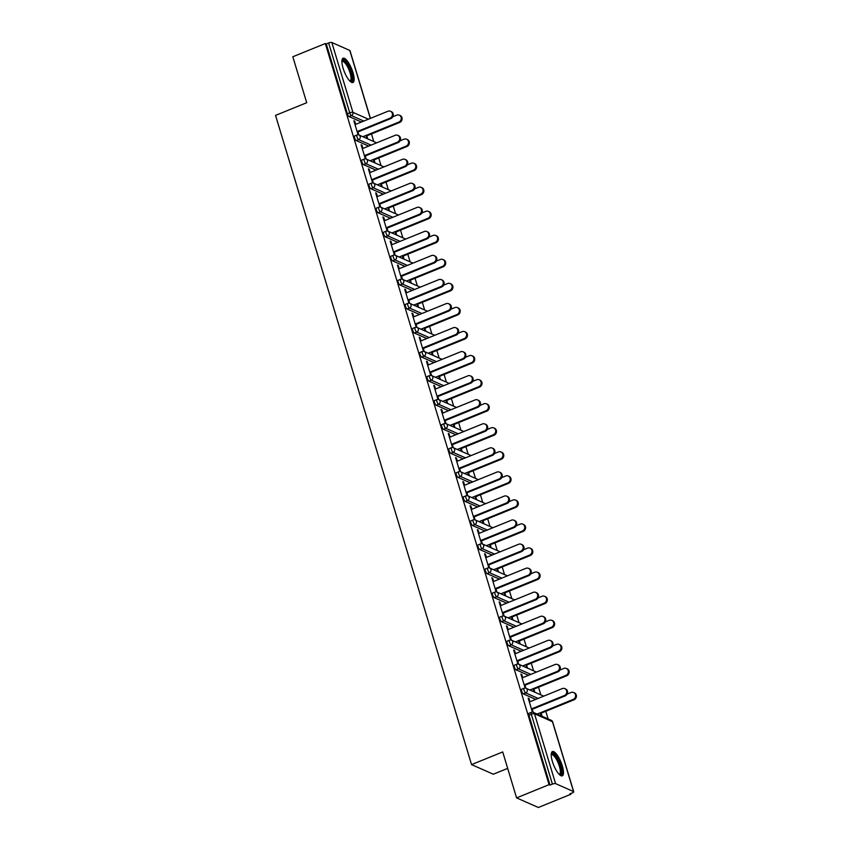 <?xml version="1.0" encoding="UTF-8"?>
<svg xmlns="http://www.w3.org/2000/svg" width="850" height="850" viewBox="0 0 850 850"><rect width="100%" height="100%" fill="white"/><g stroke="black" fill="none" stroke-linecap="round" stroke-linejoin="round"><path stroke-width="1.27" d="M562.296 765.882A13.101 3.942 67.9 0 0 552.415 751.559A13.101 3.942 67.9 0 0 552.394 761.504A13.101 3.942 67.9 0 0 562.286 775.827A13.101 3.942 67.9 0 0 562.296 765.882M352.973 72.558A13.101 3.942 67.9 0 0 343.081 58.236A13.101 3.942 67.9 0 0 343.071 68.181A13.101 3.942 67.9 0 0 352.962 82.503A13.101 3.942 67.9 0 0 352.973 72.558M507.684 768.379L493.319 774.222L471.548 764.607L275.538 115.387L306.701 102.712L292.825 56.759L325.316 43.531L326.272 43.956L347.363 113.804L349.733 112.838L328.642 42.989L326.272 43.956M570.849 794.272L569.893 793.857L572.273 792.891A2.518 0.712 163.2 0 0 573.729 791.743A2.518 0.712 163.2 0 0 573.548 791.562L555.581 783.626A2.518 0.712 163.2 0 0 552.404 784.114L550.035 785.081L549.079 784.656L516.587 797.884L538.358 807.5L570.849 794.272L570.637 793.56M548.101 718.919L545.796 711.28M540.834 694.864L538.528 687.225M533.566 670.799L531.261 663.17M526.309 646.744L524.004 639.115M519.042 622.689L516.736 615.049M511.785 598.634L509.479 590.994M504.517 574.579L502.212 566.939M497.261 550.524L494.955 542.884M489.993 526.469L487.688 518.829M482.726 502.403L480.42 494.774M475.469 478.348L473.163 470.709M468.201 454.293L465.896 446.654M460.944 430.238L458.639 422.599M453.677 406.183L451.371 398.544M446.409 382.128L444.104 374.489M439.152 358.062L436.847 350.434M431.885 334.007L429.579 326.379M424.628 309.953L422.322 302.313M417.361 285.897L415.055 278.258M410.104 261.842L407.798 254.203M402.836 237.788L400.531 230.148M395.569 213.732L393.263 206.093M388.312 189.667L386.006 182.038M381.044 165.612L378.739 157.983M373.788 141.557L371.482 133.918M328.642 42.989A2.518 0.712 -16.8 0 1 331.829 42.5L349.786 50.437A2.518 0.712 -16.8 0 1 349.977 50.617L370.43 118.373M516.587 797.884L502.711 751.931L471.548 764.607M549.079 784.656L325.316 43.531M358.105 134.799L353.866 120.753L354.684 121.114L354.046 121.38M358.87 134.969L357.765 131.314M355.672 124.376L354.684 121.114M365.999 135.447L366.924 138.529M367.752 138.89L366.828 135.819M535.744 699.391L523.324 693.898A2.518 0.754 -112.1 0 1 521.677 691.167A2.518 0.754 -112.1 0 1 521.677 689.254L524.057 688.287A2.518 0.754 -112.1 0 0 524.057 690.2A2.518 0.754 67.9 0 0 525.704 692.931L523.324 693.898M550.035 785.081L528.944 715.222A2.518 0.754 -112.1 0 1 528.944 713.309L531.314 712.343A2.518 0.754 -112.1 0 0 531.314 714.255L528.944 715.222M361.431 122.028L349.01 116.546A2.518 0.754 -112.1 0 1 347.363 113.804M522.718 677.673L521.741 674.422L520.912 674.061L525.151 688.107M525.916 688.277L524.811 684.611M534.809 692.197L533.874 689.116M533.046 688.755L533.981 691.836M521.22 651.27L508.799 645.787A2.518 0.754 -112.1 0 1 507.152 643.057A2.518 0.754 -112.1 0 1 507.152 641.144L509.533 640.178A2.518 0.754 -112.1 0 0 509.522 642.09A2.518 0.754 67.9 0 0 511.179 644.821L508.799 645.787M508.194 629.563L507.216 626.312L506.388 625.94L510.627 639.997M511.392 640.156L510.287 636.501M520.274 644.088L519.35 641.006M518.521 640.634L519.456 643.716M506.696 603.16L494.275 597.678A2.518 0.754 -112.1 0 1 492.628 594.936A2.518 0.754 -112.1 0 1 492.628 593.024L494.998 592.057A2.518 0.754 -112.1 0 0 494.998 593.969A2.518 0.754 67.9 0 0 496.655 596.711L494.275 597.678M493.669 581.453L492.681 578.191L491.863 577.83L496.103 591.876M496.868 592.046L495.763 588.391M505.75 595.967L504.826 592.886M503.997 592.524L504.932 595.606M492.171 555.05L479.751 549.557A2.518 0.754 -112.1 0 1 478.104 546.826A2.518 0.754 -112.1 0 1 478.104 544.914L480.473 543.947A2.518 0.754 -112.1 0 0 480.473 545.859A2.518 0.754 67.9 0 0 482.12 548.59L479.751 549.557M479.145 533.332L478.157 530.081L477.339 529.72L481.578 543.766M482.343 543.936L481.238 540.271M491.226 547.857L490.301 544.776M489.473 544.414L490.397 547.496M477.647 506.929L465.226 501.447A2.518 0.754 -112.1 0 1 463.569 498.716A2.518 0.754 -112.1 0 1 463.579 496.804L465.949 495.837A2.518 0.754 -112.1 0 0 465.949 497.749A2.518 0.754 67.9 0 0 467.596 500.48L465.226 501.447M464.621 485.223L463.632 481.971L462.804 481.599L467.054 495.656M467.819 495.816L466.714 492.161M476.701 499.747L475.766 496.666M474.948 496.304L475.873 499.375M463.123 458.819L450.702 453.337A2.518 0.754 -112.1 0 1 449.044 450.596A2.518 0.754 -112.1 0 1 449.044 448.683L451.424 447.716A2.518 0.754 -112.1 0 0 451.424 449.629A2.518 0.754 67.9 0 0 453.071 452.37L450.702 453.337M450.086 437.112L449.108 433.851L448.279 433.489L452.519 447.536M453.294 447.706L452.189 444.051M462.177 451.626L461.242 448.556M460.424 448.184L461.348 451.265M448.587 410.709L436.167 405.216A2.518 0.754 -112.1 0 1 434.52 402.486A2.518 0.754 -112.1 0 1 434.52 400.573L436.9 399.606A2.518 0.754 -112.1 0 0 436.9 401.519A2.518 0.754 67.9 0 0 438.547 404.249L436.167 405.216M435.561 388.992L434.584 385.741L433.755 385.379L437.994 399.426M438.759 399.596L437.654 395.941M447.652 403.516L446.717 400.435M445.889 400.074L446.824 403.155M434.063 362.599L421.642 357.106A2.518 0.754 -112.1 0 1 419.996 354.376A2.518 0.754 -112.1 0 1 419.996 352.463L422.376 351.496A2.518 0.754 -112.1 0 0 422.365 353.409A2.518 0.754 67.9 0 0 424.022 356.139L421.642 357.106M421.037 340.882L420.059 337.631L419.231 337.259L423.47 351.316M424.235 351.486L423.13 347.82M433.118 355.406L432.193 352.325M431.364 351.964L432.299 355.034M419.539 314.479L407.118 308.996A2.518 0.754 -112.1 0 1 405.471 306.266A2.518 0.754 -112.1 0 1 405.471 304.342L407.841 303.386A2.518 0.754 -112.1 0 0 407.841 305.299A2.518 0.754 67.9 0 0 409.498 308.029L407.118 308.996M406.513 292.772L405.524 289.51L404.706 289.149L408.946 303.195M409.711 303.365L408.606 299.71M418.593 307.286L417.669 304.215M416.84 303.843L417.775 306.924M405.014 266.369L392.594 260.886A2.518 0.754 -112.1 0 1 390.947 258.145A2.518 0.754 -112.1 0 1 390.947 256.233L393.316 255.266A2.518 0.754 -112.1 0 0 393.316 257.178A2.518 0.754 67.9 0 0 394.963 259.919L392.594 260.886M391.988 244.662L391 241.4L390.182 241.039L394.421 255.085M395.186 255.255L394.081 251.6M404.069 259.176L403.144 256.094M402.316 255.733L403.24 258.814M390.49 218.259L378.069 212.766A2.518 0.754 -112.1 0 1 376.412 210.035A2.518 0.754 -112.1 0 1 376.422 208.123L378.792 207.156A2.518 0.754 -112.1 0 0 378.792 209.068A2.518 0.754 67.9 0 0 380.439 211.799L378.069 212.766M377.464 196.541L376.476 193.29L375.647 192.929L379.897 206.975M380.662 207.145L379.557 203.479M389.544 211.066L388.609 207.984M387.791 207.623L388.716 210.704M375.955 170.138L363.545 164.656A2.518 0.754 -112.1 0 1 361.888 161.925A2.518 0.754 -112.1 0 1 361.888 160.012L364.267 159.046A2.518 0.754 -112.1 0 0 364.267 160.958A2.518 0.754 67.9 0 0 365.914 163.689L363.545 164.656M362.929 148.431L361.951 145.18L361.123 144.808L365.362 158.865M366.127 159.024L365.033 155.369M375.02 162.956L374.085 159.874M373.267 159.502L374.191 162.584M368.698 146.083L356.277 140.601A2.518 0.754 -112.1 0 1 354.631 137.859A2.518 0.754 -112.1 0 1 354.631 135.947L357 134.98A2.518 0.754 -112.1 0 0 357 136.903A2.518 0.754 67.9 0 0 358.647 139.634L356.277 140.601M382.277 187.011L381.353 183.929M380.524 183.568L381.459 186.639M370.196 172.486L369.208 169.235L368.39 168.863L372.629 182.92M373.394 183.09L372.289 179.424M383.223 194.193L370.802 188.711A2.518 0.754 -112.1 0 1 369.155 185.98A2.518 0.754 -112.1 0 1 369.155 184.067L371.524 183.101A2.518 0.754 -112.1 0 0 371.524 185.013A2.518 0.754 67.9 0 0 373.182 187.744L370.802 188.711M396.801 235.121L395.877 232.039M395.048 231.678L395.983 234.759M384.721 220.596L383.743 217.345L382.914 216.984L387.154 231.03M387.919 231.2L386.814 227.545M397.747 242.314L385.326 236.821A2.518 0.754 -112.1 0 1 383.679 234.09A2.518 0.754 -112.1 0 1 383.679 232.178L386.059 231.211A2.518 0.754 -112.1 0 0 386.049 233.123A2.518 0.754 67.9 0 0 387.706 235.854L385.326 236.821M411.336 283.231L410.401 280.16M409.572 279.788L410.507 282.869M399.245 268.717L398.267 265.455L397.439 265.094L401.678 279.14M402.443 279.31L401.338 275.655M412.271 290.424L399.851 284.941A2.518 0.754 -112.1 0 1 398.204 282.2A2.518 0.754 -112.1 0 1 398.204 280.288L400.584 279.321A2.518 0.754 -112.1 0 0 400.584 281.233A2.518 0.754 67.9 0 0 402.231 283.974L399.851 284.941M425.861 331.351L424.926 328.27M424.108 327.909L425.032 330.979M413.769 316.827L412.792 313.576L411.963 313.204L416.213 327.261M416.978 327.42L415.873 323.765M426.806 338.534L414.386 333.051A2.518 0.754 -112.1 0 1 412.728 330.321A2.518 0.754 -112.1 0 1 412.739 328.408L415.108 327.441A2.518 0.754 -112.1 0 0 415.108 329.354A2.518 0.754 67.9 0 0 416.755 332.084L414.386 333.051M440.385 379.461L439.45 376.38M438.632 376.019L439.556 379.1M428.304 364.937L427.316 361.686L426.487 361.324L430.737 375.371M431.502 375.541L430.397 371.875M441.331 386.654L428.91 381.161A2.518 0.754 -112.1 0 1 427.263 378.431A2.518 0.754 -112.1 0 1 427.263 376.518L429.632 375.551A2.518 0.754 -112.1 0 0 429.632 377.464A2.518 0.754 67.9 0 0 431.279 380.194L428.91 381.161M454.909 427.571L453.985 424.49M453.156 424.129L454.081 427.21M442.829 413.058L441.841 409.796L441.022 409.434L445.262 423.481M446.027 423.651L444.922 419.996M455.855 434.764L443.434 429.282A2.518 0.754 -112.1 0 1 441.788 426.541A2.518 0.754 -112.1 0 1 441.788 424.628L444.157 423.661A2.518 0.754 -112.1 0 0 444.157 425.574A2.518 0.754 67.9 0 0 445.804 428.315L443.434 429.282M469.434 475.692L468.509 472.611M467.681 472.239L468.616 475.32M457.353 461.168L456.365 457.916L455.547 457.544L459.786 471.601M460.551 471.761L459.446 468.106M470.379 482.874L457.959 477.392A2.518 0.754 -112.1 0 1 456.312 474.661A2.518 0.754 -112.1 0 1 456.312 472.749L458.692 471.782A2.518 0.754 -112.1 0 0 458.681 473.694A2.518 0.754 67.9 0 0 460.339 476.425L457.959 477.392M483.958 523.802L483.034 520.721M482.205 520.359L483.14 523.43M471.877 509.277L470.9 506.026L470.071 505.665L474.311 519.711M475.076 519.881L473.971 516.216M484.904 530.995L472.483 525.502A2.518 0.754 -112.1 0 1 470.836 522.771A2.518 0.754 -112.1 0 1 470.836 520.859L473.216 519.892A2.518 0.754 -112.1 0 0 473.206 521.804A2.518 0.754 67.9 0 0 474.863 524.535L472.483 525.502M498.493 571.912L497.558 568.831M496.74 568.469L497.664 571.551M486.402 557.398L485.424 554.136L484.596 553.775L488.835 567.821M489.6 567.991L488.506 564.336M499.428 579.105L487.018 573.612A2.518 0.754 -112.1 0 1 485.361 570.881A2.518 0.754 -112.1 0 1 485.361 568.969L487.741 568.002A2.518 0.754 -112.1 0 0 487.741 569.914A2.518 0.754 67.9 0 0 489.388 572.656L487.018 573.612M513.017 620.022L512.082 616.951M511.264 616.579L512.189 619.661M500.926 605.508L499.949 602.246L499.12 601.885L503.37 615.931M504.135 616.101L503.03 612.446M513.963 627.215L501.543 621.732A2.518 0.754 -112.1 0 1 499.885 618.991A2.518 0.754 -112.1 0 1 499.896 617.079L502.265 616.112A2.518 0.754 -112.1 0 0 502.265 618.035A2.518 0.754 67.9 0 0 503.912 620.766L501.543 621.732M527.542 668.143L526.617 665.061M525.789 664.7L526.713 667.771M515.461 653.618L514.473 650.367L513.644 649.995L517.894 664.052M518.659 664.222L517.554 660.556M528.487 675.325L516.067 669.843A2.518 0.754 -112.1 0 1 514.42 667.112A2.518 0.754 -112.1 0 1 514.42 665.199L516.789 664.232A2.518 0.754 -112.1 0 0 516.789 666.145A2.518 0.754 67.9 0 0 518.436 668.876L516.067 669.843M542.066 716.253L541.142 713.171M540.313 712.81L541.248 715.891M529.986 701.728L528.997 698.477L528.179 698.116L532.419 712.162M533.184 712.332L532.079 708.677M361.951 145.18L361.314 145.435M369.208 169.235L368.571 169.49M376.476 193.29L375.838 193.545M383.743 217.345L383.106 217.6M391 241.4L390.362 241.666M398.267 265.455L397.63 265.721M405.524 289.51L404.887 289.776M412.792 313.576L412.154 313.831M420.059 337.631L419.422 337.886M427.316 361.686L426.679 361.941M434.584 385.741L433.946 385.996M441.841 409.796L441.203 410.061M449.108 433.851L448.471 434.116M456.365 457.916L455.738 458.171M463.632 481.971L462.995 482.226M470.9 506.026L470.263 506.281M478.157 530.081L477.519 530.336M485.424 554.136L484.787 554.402M492.681 578.191L492.044 578.457M499.949 602.246L499.311 602.512M507.216 626.312L506.579 626.567M514.473 650.367L513.836 650.622M521.741 674.422L521.103 674.677M528.997 698.477L528.36 698.732M390.501 111.265L391.319 111.626A3.783 3.443 113.8 0 1 390.841 118.554L390.022 118.192A3.783 3.443 -66.2 0 0 390.501 111.265A3.783 3.443 -66.2 0 0 387.919 111.254L355.034 124.631M390.841 118.554L357.956 131.941M390.022 118.192L357.127 131.569M399.319 115.164L400.148 115.526A3.783 3.443 113.8 0 1 399.67 122.453L398.841 122.081A3.783 3.443 -66.2 0 0 399.319 115.164A3.783 3.443 -66.2 0 0 396.748 115.143L392.806 116.748M362.854 136.733L398.841 122.081M366.191 136.074L399.67 122.453M341.891 61.041A11.337 3.411 -112.1 0 1 346.152 62.656A11.337 3.411 -112.1 0 1 351.124 72.749A11.337 3.411 -112.1 0 1 350.147 81.334M349.764 80.952A10.498 3.156 67.9 0 0 350.051 80.877A10.498 3.156 67.9 0 0 350.062 72.909A10.498 3.156 67.9 0 0 342.136 61.434A10.498 3.156 67.9 0 0 341.881 61.583M352.208 82.578A13.016 3.91 67.9 0 0 351.751 73.026A13.016 3.91 67.9 0 0 342.497 58.714M551.214 754.364A11.337 3.411 -112.1 0 1 555.581 756.107A11.337 3.411 -112.1 0 1 561.074 768.506A11.337 3.411 -112.1 0 1 559.481 774.658M559.088 774.265A10.498 3.156 67.9 0 0 559.374 774.201A10.498 3.156 67.9 0 0 559.683 767.284A10.498 3.156 67.9 0 0 554.88 757.01A10.498 3.156 67.9 0 0 551.459 754.758A10.498 3.156 67.9 0 0 551.214 754.906M561.542 775.891A13.016 3.91 67.9 0 0 561.213 766.806A13.016 3.91 67.9 0 0 555.496 754.917A13.016 3.91 67.9 0 0 551.831 752.037M397.757 135.32L398.586 135.681A3.783 3.443 113.8 0 1 398.108 142.609L397.279 142.248A3.783 3.443 -66.2 0 0 397.757 135.32A3.783 3.443 -66.2 0 0 395.186 135.309L362.291 148.686M398.108 142.609L365.213 155.996M397.279 142.248L364.395 155.624M405.025 159.375L405.854 159.736A3.783 3.443 113.8 0 1 405.365 166.664L404.547 166.303A3.783 3.443 -66.2 0 0 405.025 159.375A3.783 3.443 -66.2 0 0 402.454 159.364L369.559 172.752M405.365 166.664L372.481 180.051M404.547 166.303L371.652 179.69M412.293 183.43L413.111 183.791A3.783 3.443 113.8 0 1 412.632 190.719L411.804 190.357A3.783 3.443 -66.2 0 0 412.293 183.43A3.783 3.443 -66.2 0 0 409.711 183.419L376.826 196.807M412.632 190.719L379.737 204.106M411.804 190.357L378.919 203.745M419.549 207.485L420.378 207.857A3.783 3.443 113.8 0 1 419.9 214.784L419.071 214.413A3.783 3.443 -66.2 0 0 419.549 207.485A3.783 3.443 -66.2 0 0 416.978 207.474L384.083 220.862M419.9 214.784L387.005 228.161M419.071 214.413L386.176 227.8M426.817 231.54L427.635 231.912A3.783 3.443 113.8 0 1 427.157 238.839L426.339 238.468A3.783 3.443 -66.2 0 0 426.817 231.54A3.783 3.443 -66.2 0 0 424.235 231.529L391.351 244.917M427.157 238.839L394.272 252.216M426.339 238.468L393.444 251.855M406.587 139.219L407.405 139.581A3.783 3.443 113.8 0 1 406.927 146.508L406.109 146.147A3.783 3.443 -66.2 0 0 406.587 139.219A3.783 3.443 -66.2 0 0 404.005 139.198L400.074 140.803M370.122 160.788L406.109 146.147M373.447 160.129L406.927 146.508M413.844 163.274L414.672 163.636A3.783 3.443 113.8 0 1 414.194 170.563L413.366 170.202A3.783 3.443 -66.2 0 0 413.844 163.274A3.783 3.443 -66.2 0 0 411.272 163.264L407.341 164.857M377.379 184.843L413.366 170.202M380.715 184.184L414.194 170.563M421.111 187.329L421.929 187.691A3.783 3.443 113.8 0 1 421.451 194.618L420.633 194.257A3.783 3.443 -66.2 0 0 421.111 187.329A3.783 3.443 -66.2 0 0 418.529 187.319L414.598 188.913M384.646 208.898L420.633 194.257M387.972 208.239L421.451 194.618M428.368 211.384L429.197 211.746A3.783 3.443 113.8 0 1 428.719 218.673L427.89 218.312A3.783 3.443 -66.2 0 0 428.368 211.384A3.783 3.443 -66.2 0 0 425.797 211.374L421.866 212.978M391.903 232.953L427.89 218.312M395.239 232.305L428.719 218.673M435.636 235.439L436.464 235.811A3.783 3.443 113.8 0 1 435.986 242.739L435.158 242.367A3.783 3.443 -66.2 0 0 435.636 235.439A3.783 3.443 -66.2 0 0 433.064 235.429L429.123 237.033M399.171 257.008L435.158 242.367M402.507 256.36L435.986 242.739M434.074 255.606L434.902 255.967A3.783 3.443 113.8 0 1 434.424 262.894L433.596 262.533A3.783 3.443 -66.2 0 0 434.074 255.606A3.783 3.443 -66.2 0 0 431.502 255.584L398.608 268.972M434.424 262.894L401.529 276.282M433.596 262.533L400.711 275.91M442.903 259.494L443.721 259.866A3.783 3.443 113.8 0 1 443.243 266.794L442.414 266.422A3.783 3.443 -66.2 0 0 442.903 259.494A3.783 3.443 -66.2 0 0 440.321 259.484L436.39 261.088M406.438 281.074L442.414 266.422M409.764 280.415L443.243 266.794M441.341 279.661L442.17 280.022A3.783 3.443 113.8 0 1 441.681 286.949L440.863 286.588A3.783 3.443 -66.2 0 0 441.341 279.661A3.783 3.443 -66.2 0 0 438.77 279.65L405.875 293.027M441.681 286.949L408.797 300.337M440.863 286.588L407.968 299.965M450.16 283.56L450.989 283.921A3.783 3.443 113.8 0 1 450.511 290.849L449.682 290.487A3.783 3.443 -66.2 0 0 450.16 283.56A3.783 3.443 -66.2 0 0 447.589 283.539L443.658 285.143M413.695 305.129L449.682 290.487M417.031 304.47L450.511 290.849M448.598 303.716L449.427 304.077A3.783 3.443 113.8 0 1 448.949 311.004L448.12 310.643A3.783 3.443 -66.2 0 0 448.598 303.716A3.783 3.443 -66.2 0 0 446.027 303.705L413.142 317.082M448.949 311.004L416.054 324.392M448.12 310.643L415.236 324.031M457.428 307.615L458.246 307.976A3.783 3.443 113.8 0 1 457.767 314.904L456.949 314.543A3.783 3.443 -66.2 0 0 457.428 307.615A3.783 3.443 -66.2 0 0 454.846 307.604L450.914 309.198M420.962 329.184L456.949 314.543M424.288 328.525L457.767 314.904M455.866 327.771L456.694 328.132A3.783 3.443 113.8 0 1 456.216 335.059L455.388 334.698A3.783 3.443 -66.2 0 0 455.866 327.771A3.783 3.443 -66.2 0 0 453.294 327.76L420.399 341.147M456.216 335.059L423.321 348.447M455.388 334.698L422.493 348.086M464.684 331.67L465.513 332.031A3.783 3.443 113.8 0 1 465.035 338.959L464.206 338.598A3.783 3.443 -66.2 0 0 464.684 331.67A3.783 3.443 -66.2 0 0 462.113 331.659L458.182 333.253M428.219 353.239L464.206 338.598M431.556 352.58L465.035 338.959M463.133 351.826L463.951 352.197A3.783 3.443 113.8 0 1 463.473 359.114L462.644 358.753A3.783 3.443 -66.2 0 0 463.133 351.826A3.783 3.443 -66.2 0 0 460.551 351.815L427.667 365.203M463.473 359.114L430.589 372.502M462.644 358.753L429.76 372.141M471.952 355.725L472.781 356.086A3.783 3.443 113.8 0 1 472.292 363.014L471.474 362.652A3.783 3.443 -66.2 0 0 471.952 355.725A3.783 3.443 -66.2 0 0 469.381 355.714L465.439 357.319M435.487 377.294L471.474 362.652M438.823 376.635L472.292 363.014M470.39 375.881L471.219 376.252A3.783 3.443 113.8 0 1 470.741 383.18L469.912 382.808A3.783 3.443 -66.2 0 0 470.39 375.881A3.783 3.443 -66.2 0 0 467.819 375.87L434.924 389.257M470.741 383.18L437.846 396.557M469.912 382.808L437.017 396.196M479.219 379.78L480.038 380.141A3.783 3.443 113.8 0 1 479.559 387.069L478.731 386.707A3.783 3.443 -66.2 0 0 479.219 379.78A3.783 3.443 -66.2 0 0 476.638 379.769L472.706 381.374M442.744 401.349L478.731 386.707M446.08 400.701L479.559 387.069M477.658 399.946L478.476 400.308A3.783 3.443 113.8 0 1 477.998 407.235L477.179 406.863A3.783 3.443 -66.2 0 0 477.658 399.946A3.783 3.443 -66.2 0 0 475.076 399.925L442.191 413.312M477.998 407.235L445.113 420.612M477.179 406.863L444.284 420.251M486.476 403.835L487.305 404.207A3.783 3.443 113.8 0 1 486.827 411.134L485.998 410.763A3.783 3.443 -66.2 0 0 486.476 403.835A3.783 3.443 -66.2 0 0 483.905 403.824L479.963 405.429M450.011 425.414L485.998 410.763M453.348 424.756L486.827 411.134M484.914 424.001L485.743 424.362A3.783 3.443 113.8 0 1 485.265 431.29L484.436 430.929A3.783 3.443 -66.2 0 0 484.914 424.001A3.783 3.443 -66.2 0 0 482.343 423.98L449.448 437.368M485.265 431.29L452.37 444.678M484.436 430.929L451.552 444.306M493.744 427.89L494.562 428.262A3.783 3.443 113.8 0 1 494.084 435.189L493.266 434.817A3.783 3.443 -66.2 0 0 493.744 427.89A3.783 3.443 -66.2 0 0 491.162 427.879L487.231 429.484M457.279 449.469L493.266 434.817M460.604 448.811L494.084 435.189M492.182 448.056L493.011 448.418A3.783 3.443 113.8 0 1 492.522 455.345L491.704 454.984A3.783 3.443 -66.2 0 0 492.182 448.056A3.783 3.443 -66.2 0 0 489.611 448.046L456.716 461.422M492.522 455.345L459.638 468.733M491.704 454.984L458.809 468.361M501.001 451.956L501.829 452.317A3.783 3.443 113.8 0 1 501.351 459.244L500.522 458.883A3.783 3.443 -66.2 0 0 501.001 451.956A3.783 3.443 -66.2 0 0 498.429 451.934L494.498 453.539M464.536 473.524L500.522 458.883M467.872 472.866L501.351 459.244M499.449 472.111L500.267 472.473A3.783 3.443 113.8 0 1 499.789 479.4L498.961 479.039A3.783 3.443 -66.2 0 0 499.449 472.111A3.783 3.443 -66.2 0 0 496.868 472.101L463.983 485.478M499.789 479.4L466.894 492.788M498.961 479.039L466.076 492.426M508.268 476.011L509.097 476.372A3.783 3.443 113.8 0 1 508.608 483.299L507.79 482.938A3.783 3.443 -66.2 0 0 508.268 476.011A3.783 3.443 -66.2 0 0 505.697 476L501.755 477.594M471.803 497.579L507.79 482.938M475.129 496.921L508.608 483.299M506.706 496.166L507.535 496.527A3.783 3.443 113.8 0 1 507.057 503.455L506.228 503.094A3.783 3.443 -66.2 0 0 506.706 496.166A3.783 3.443 -66.2 0 0 504.135 496.156L471.24 509.543M507.057 503.455L474.162 516.842M506.228 503.094L473.333 516.481M515.525 500.066L516.354 500.427A3.783 3.443 113.8 0 1 515.876 507.354L515.047 506.993A3.783 3.443 -66.2 0 0 515.525 500.066A3.783 3.443 -66.2 0 0 512.954 500.055L509.022 501.649M479.06 521.634L515.047 506.993M482.396 520.976L515.876 507.354M513.974 520.221L514.792 520.593A3.783 3.443 113.8 0 1 514.314 527.51L513.496 527.149A3.783 3.443 -66.2 0 0 513.974 520.221A3.783 3.443 -66.2 0 0 511.392 520.211L478.507 533.598M514.314 527.51L481.429 540.898M513.496 527.149L480.601 540.536M522.793 524.121L523.621 524.482A3.783 3.443 113.8 0 1 523.143 531.409L522.314 531.048A3.783 3.443 -66.2 0 0 522.793 524.121A3.783 3.443 -66.2 0 0 520.221 524.11L516.279 525.714M486.328 545.689L522.314 531.048M489.664 545.041L523.143 531.409M521.231 544.276L522.059 544.648A3.783 3.443 113.8 0 1 521.581 551.576L520.753 551.204A3.783 3.443 -66.2 0 0 521.231 544.276A3.783 3.443 -66.2 0 0 518.659 544.266L485.764 557.653M521.581 551.576L488.686 564.952M520.753 551.204L487.868 564.591M530.06 548.176L530.878 548.548A3.783 3.443 113.8 0 1 530.4 555.464L529.571 555.103A3.783 3.443 -66.2 0 0 530.06 548.176A3.783 3.443 -66.2 0 0 527.478 548.165L523.547 549.769M493.595 569.744L529.571 555.103M496.921 569.096L530.4 555.464M528.498 568.342L529.327 568.703A3.783 3.443 113.8 0 1 528.838 575.631L528.02 575.259A3.783 3.443 -66.2 0 0 528.498 568.342A3.783 3.443 -66.2 0 0 525.927 568.321L493.032 581.708M528.838 575.631L495.954 589.008M528.02 575.259L495.125 588.646M537.317 572.231L538.146 572.602A3.783 3.443 113.8 0 1 537.668 579.53L536.839 579.158A3.783 3.443 -66.2 0 0 537.317 572.231A3.783 3.443 -66.2 0 0 534.746 572.22L530.814 573.824M500.852 593.81L536.839 579.158M504.188 593.151L537.668 579.53M535.755 592.397L536.584 592.758A3.783 3.443 113.8 0 1 536.106 599.686L535.277 599.324A3.783 3.443 -66.2 0 0 535.755 592.397A3.783 3.443 -66.2 0 0 533.184 592.376L500.299 605.763M536.106 599.686L503.211 613.073M535.277 599.324L502.392 612.701M544.584 596.296L545.403 596.657A3.783 3.443 113.8 0 1 544.924 603.585L544.106 603.213A3.783 3.443 -66.2 0 0 544.584 596.296A3.783 3.443 -66.2 0 0 542.003 596.275L538.071 597.879M508.119 617.865L544.106 603.213M511.445 617.206L544.924 603.585M543.023 616.452L543.851 616.813A3.783 3.443 113.8 0 1 543.373 623.741L542.544 623.379A3.783 3.443 -66.2 0 0 543.023 616.452A3.783 3.443 -66.2 0 0 540.451 616.441L507.556 629.818M543.373 623.741L510.478 637.128M542.544 623.379L509.649 636.756M551.841 620.351L552.67 620.713A3.783 3.443 113.8 0 1 552.192 627.64L551.363 627.279A3.783 3.443 -66.2 0 0 551.841 620.351A3.783 3.443 -66.2 0 0 549.27 620.33L545.339 621.934M515.376 641.92L551.363 627.279M518.712 641.261L552.192 627.64M550.29 640.507L551.108 640.868A3.783 3.443 113.8 0 1 550.63 647.796L549.812 647.434A3.783 3.443 -66.2 0 0 550.29 640.507A3.783 3.443 -66.2 0 0 547.708 640.496L514.824 653.884M550.63 647.796L517.746 661.183M549.812 647.434L516.917 660.822M559.109 644.406L559.938 644.768A3.783 3.443 113.8 0 1 559.449 651.695L558.631 651.334A3.783 3.443 -66.2 0 0 559.109 644.406A3.783 3.443 -66.2 0 0 556.537 644.396L552.596 645.989M522.644 665.975L558.631 651.334M525.98 665.316L559.449 651.695M557.547 664.562L558.376 664.923A3.783 3.443 113.8 0 1 557.898 671.851L557.069 671.489A3.783 3.443 -66.2 0 0 557.547 664.562A3.783 3.443 -66.2 0 0 554.976 664.551L522.081 677.939M557.898 671.851L525.003 685.238M557.069 671.489L524.184 684.877M566.376 668.461L567.194 668.822A3.783 3.443 113.8 0 1 566.716 675.75L565.888 675.389A3.783 3.443 -66.2 0 0 566.376 668.461A3.783 3.443 -66.2 0 0 563.794 668.451L559.863 670.044M529.911 690.03L565.888 675.389M533.237 689.371L566.716 675.75M564.814 688.617L565.633 688.989A3.783 3.443 113.8 0 1 565.154 695.916L564.336 695.544A3.783 3.443 -66.2 0 0 564.814 688.617A3.783 3.443 -66.2 0 0 562.232 688.606L529.348 701.994M565.154 695.916L532.27 709.293M564.336 695.544L531.441 708.932M573.633 692.516L574.462 692.878A3.783 3.443 113.8 0 1 573.984 699.805L573.155 699.444A3.783 3.443 -66.2 0 0 573.633 692.516A3.783 3.443 -66.2 0 0 571.062 692.506L567.131 694.11M537.168 714.085L573.155 699.444M540.504 713.437L573.984 699.805M331.829 42.5L352.92 112.359L368.401 119.191M370.313 118.416L349.786 50.437M363.811 121.061L351.39 115.579A2.518 0.754 67.9 0 1 349.733 112.838A2.518 0.712 -16.8 0 1 352.92 112.359A2.518 2.295 113.8 0 1 351.39 115.579L349.01 116.546M573.548 791.562L552.457 721.703L534.491 713.766L555.581 783.626M552.404 784.114L531.314 714.255A2.518 0.712 163.2 0 1 534.491 713.766A2.518 2.295 -66.2 0 0 533.29 712.374A2.518 2.518 0 0 0 531.314 712.343M573.729 791.743L552.638 721.884A2.518 0.712 163.2 0 0 552.457 721.703A2.518 2.295 -66.2 0 0 551.246 720.311L533.29 712.374M371.067 145.116L358.647 139.634A2.518 2.295 113.8 0 0 360.177 136.414A2.518 2.295 -66.2 0 0 358.976 135.012A2.518 2.518 0 0 0 357 134.98M378.335 169.171L365.914 163.689A2.518 2.295 113.8 0 0 367.444 160.469A2.518 2.295 -66.2 0 0 366.233 159.067A2.518 2.518 0 0 0 364.267 159.046M385.603 193.237L373.182 187.744A2.518 2.295 113.8 0 0 374.701 184.524A2.518 2.295 -66.2 0 0 373.501 183.133A2.518 2.518 0 0 0 371.524 183.101M392.859 217.292L380.439 211.799A2.518 2.295 113.8 0 0 381.969 208.579A2.518 2.295 -66.2 0 0 380.757 207.188A2.518 2.518 0 0 0 378.792 207.156M400.127 241.347L387.706 235.854A2.518 2.295 113.8 0 0 389.236 232.634A2.518 2.295 -66.2 0 0 388.025 231.242A2.518 2.518 0 0 0 386.059 231.211M407.384 265.402L394.963 259.919A2.518 2.295 113.8 0 0 396.493 256.7A2.518 2.295 -66.2 0 0 395.282 255.298A2.518 2.518 0 0 0 393.316 255.266M414.651 289.457L402.231 283.974A2.518 2.295 113.8 0 0 403.761 280.755A2.518 2.295 -66.2 0 0 402.549 279.353A2.518 2.518 0 0 0 400.584 279.321M421.908 313.512L409.498 308.029A2.518 2.295 113.8 0 0 411.017 304.81A2.518 2.295 -66.2 0 0 409.817 303.408A2.518 2.518 0 0 0 407.841 303.386M429.176 337.567L416.755 332.084A2.518 2.295 113.8 0 0 418.285 328.865A2.518 2.295 -66.2 0 0 417.074 327.462A2.518 2.518 0 0 0 415.108 327.441M436.443 361.632L424.022 356.139A2.518 2.295 113.8 0 0 425.542 352.92A2.518 2.295 -66.2 0 0 424.341 351.528A2.518 2.518 0 0 0 422.376 351.496M443.7 385.688L431.279 380.194A2.518 2.295 113.8 0 0 432.809 376.975A2.518 2.295 -66.2 0 0 431.598 375.583A2.518 2.518 0 0 0 429.632 375.551M450.967 409.743L438.547 404.249A2.518 2.295 113.8 0 0 440.077 401.041A2.518 2.295 -66.2 0 0 438.866 399.638A2.518 2.518 0 0 0 436.9 399.606M458.224 433.797L445.804 428.315A2.518 2.295 113.8 0 0 447.334 425.096A2.518 2.295 -66.2 0 0 446.133 423.693A2.518 2.518 0 0 0 444.157 423.661M465.492 457.853L453.071 452.37A2.518 2.295 113.8 0 0 454.601 449.151A2.518 2.295 -66.2 0 0 453.39 447.748A2.518 2.518 0 0 0 451.424 447.716M472.759 481.908L460.339 476.425A2.518 2.295 113.8 0 0 461.858 473.206A2.518 2.295 -66.2 0 0 460.658 471.803A2.518 2.518 0 0 0 458.692 471.782M480.016 505.973L467.596 500.48A2.518 2.295 113.8 0 0 469.126 497.261A2.518 2.295 -66.2 0 0 467.914 495.858A2.518 2.518 0 0 0 465.949 495.837M487.284 530.028L474.863 524.535A2.518 2.295 113.8 0 0 476.393 521.316A2.518 2.295 -66.2 0 0 475.182 519.924A2.518 2.518 0 0 0 473.216 519.892M494.541 554.083L482.12 548.59A2.518 2.295 113.8 0 0 483.65 545.371A2.518 2.295 -66.2 0 0 482.439 543.979A2.518 2.518 0 0 0 480.473 543.947M501.808 578.138L489.388 572.656A2.518 2.295 113.8 0 0 490.918 569.436A2.518 2.295 -66.2 0 0 489.706 568.034A2.518 2.518 0 0 0 487.741 568.002M509.065 602.193L496.655 596.711A2.518 2.295 113.8 0 0 498.174 593.491A2.518 2.295 -66.2 0 0 496.974 592.089A2.518 2.518 0 0 0 494.998 592.057M516.332 626.248L503.912 620.766A2.518 2.295 113.8 0 0 505.442 617.546A2.518 2.295 -66.2 0 0 504.231 616.144A2.518 2.518 0 0 0 502.265 616.112M523.6 650.303L511.179 644.821A2.518 2.295 113.8 0 0 512.699 641.601A2.518 2.295 -66.2 0 0 511.498 640.199A2.518 2.518 0 0 0 509.533 640.178M530.857 674.369L518.436 668.876A2.518 2.295 113.8 0 0 519.966 665.656A2.518 2.295 -66.2 0 0 518.755 664.264A2.518 2.518 0 0 0 516.789 664.232M538.124 698.424L525.704 692.931A2.518 2.295 113.8 0 0 527.234 689.711A2.518 2.295 -66.2 0 0 526.023 688.319A2.518 2.518 0 0 0 524.057 688.287M376.678 142.843L358.976 135.012M383.945 166.898L366.233 159.067M391.202 190.952L373.501 183.133M398.469 215.008L380.757 207.188M405.726 239.062L388.025 231.242M412.994 263.118L395.282 255.298M420.261 287.172L402.549 279.353M427.518 311.238L409.817 303.408M434.786 335.293L417.074 327.462M442.043 359.348L424.341 351.528M449.31 383.403L431.598 375.583M456.578 407.458L438.866 399.638M463.834 431.513L446.133 423.693M471.102 455.568L453.39 447.748M478.359 479.634L460.658 471.803M485.626 503.689L467.914 495.858M492.883 527.744L475.182 519.924M500.151 551.799L482.439 543.979M507.418 575.854L489.706 568.034M514.675 599.909L496.974 592.089M521.942 623.964L504.231 616.144M529.199 648.029L511.498 640.199M536.467 672.084L518.755 664.264M543.734 696.139L526.023 688.319M552.638 721.884A2.518 2.518 0 0 0 551.246 720.311"/></g></svg>
